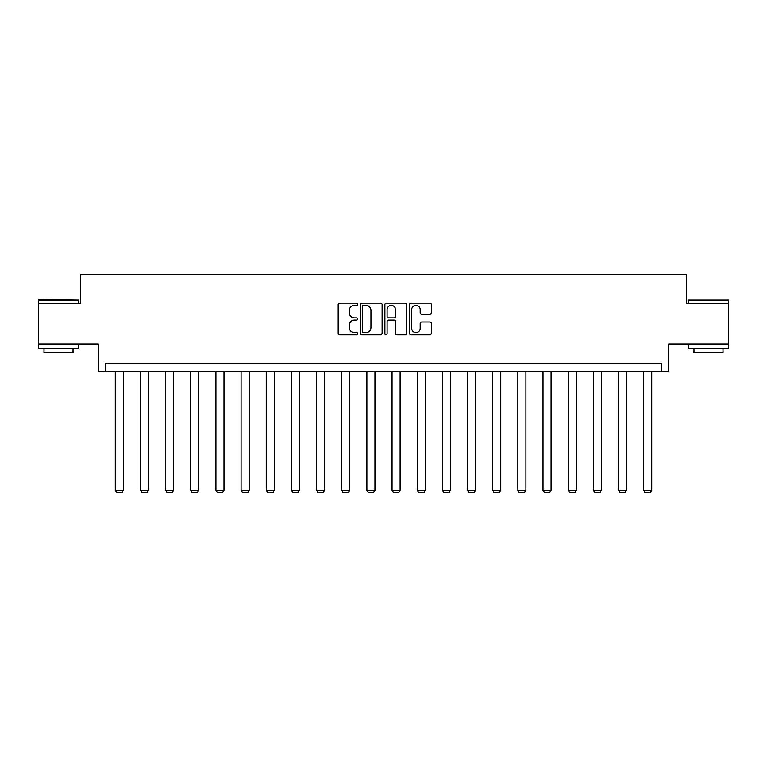<?xml version="1.0" encoding="UTF-8"?>
<svg xmlns="http://www.w3.org/2000/svg" width="767" height="767" viewBox="0 0 767 767"><rect width="100%" height="100%" fill="white"/><g stroke="black" fill="none" stroke-linecap="round" stroke-linejoin="round"><path stroke-width="1.15" d="M357.69 304.25A1.112 1.112 0 0 0 356.588 303.138L339.762 303.138A1.582 1.582 0 0 0 338.18 304.72L338.18 333.214A1.582 1.582 0 0 0 339.762 334.805L356.588 334.805A1.112 1.112 0 0 0 357.69 333.693A1.112 1.112 0 0 0 356.588 332.581L354.412 332.581A5.062 5.062 0 0 1 349.34 327.519L349.34 325.141A5.062 5.062 0 0 1 354.412 320.079L356.588 320.079A1.112 1.112 0 0 0 357.69 318.967A1.112 1.112 0 0 0 356.588 317.864L354.412 317.864A5.062 5.062 0 0 1 349.34 312.792L349.34 310.424A5.062 5.062 0 0 1 354.412 305.352L356.588 305.352A1.112 1.112 0 0 0 357.69 304.25M728.65 303.646L686.475 303.646L686.475 274.615L80.525 274.615L80.525 303.646L38.35 303.646L38.35 343.971L98.349 343.971L98.349 371.391L668.651 371.391L668.651 343.971L728.65 343.971L728.65 300.098L688.325 300.098L728.65 300.098M429.769 314.297A1.582 1.582 0 0 0 431.351 312.715L431.351 304.72A1.582 1.582 0 0 0 429.769 303.138L411.083 303.138A1.582 1.582 0 0 0 409.501 304.72L409.501 333.214A1.582 1.582 0 0 0 411.083 334.805L429.769 334.805A1.582 1.582 0 0 0 431.351 333.214L431.351 323.559A1.582 1.582 0 0 0 429.769 321.977L421.773 321.977A1.582 1.582 0 0 0 420.191 323.559L420.191 328.353A4.238 4.238 0 0 1 415.954 332.581A4.238 4.238 0 0 1 411.716 328.353L411.716 309.59A4.238 4.238 0 0 1 415.954 305.352A4.238 4.238 0 0 1 420.191 309.59L420.191 312.715A1.582 1.582 0 0 0 421.773 314.297L429.769 314.297M661.317 371.391L661.317 363.328L105.683 363.328L105.683 371.391M382.119 304.72A1.582 1.582 0 0 0 380.528 303.138L361.851 303.138A1.582 1.582 0 0 0 360.269 304.72L360.269 333.214A1.582 1.582 0 0 0 361.851 334.805L380.528 334.805A1.582 1.582 0 0 0 382.119 333.214L382.119 304.72M386.472 303.138L405.149 303.138A1.582 1.582 0 0 1 406.731 304.72L406.731 333.214A1.582 1.582 0 0 1 405.149 334.805L397.153 334.805A1.582 1.582 0 0 1 395.571 333.214L395.571 321.661A1.582 1.582 0 0 0 393.989 320.079L388.687 320.079A1.582 1.582 0 0 0 387.105 321.661L387.105 333.693A1.112 1.112 0 0 1 385.993 334.805A1.112 1.112 0 0 1 384.881 333.693L384.881 304.72A1.582 1.582 0 0 1 386.472 303.138M363.596 305.352A1.112 1.112 0 0 0 362.484 306.464L362.484 331.478A1.112 1.112 0 0 0 363.596 332.581L365.888 332.581A5.062 5.062 0 0 0 370.95 327.519L370.95 310.424A5.062 5.062 0 0 0 365.888 305.352L363.596 305.352M395.571 309.667A4.238 4.238 0 0 0 391.333 305.439A4.238 4.238 0 0 0 387.105 309.667L387.105 316.282A1.582 1.582 0 0 0 388.687 317.864L393.989 317.864A1.582 1.582 0 0 0 395.571 316.282L395.571 309.667M123.343 371.391L123.343 490.286L115.28 490.286L115.28 371.391M123.343 490.286L122.135 492.385L116.488 492.385L115.28 490.286M38.829 299.619L78.675 300.098L38.35 300.098L38.829 299.619M58.513 348.803L38.35 348.803L38.35 344.776L78.675 344.776L78.675 348.803L58.513 348.803M73.028 348.803L73.028 352.513L43.997 352.513L43.997 348.803M708.487 348.803L688.325 348.803L688.325 344.776L728.65 344.776L728.65 348.803L708.487 348.803M723.003 348.803L723.003 352.513L693.972 352.513L693.972 348.803M148.51 371.391L148.51 490.286L140.447 490.286L140.447 371.391M148.51 490.286L147.302 492.385L141.655 492.385L140.447 490.286M173.668 371.391L173.668 490.286L165.605 490.286L165.605 371.391M173.668 490.286L172.46 492.385L166.813 492.385L165.605 490.286M198.826 371.391L198.826 490.286L190.762 490.286L190.762 371.391M198.826 490.286L197.618 492.385L191.971 492.385L190.762 490.286M223.993 371.391L223.993 490.286L215.92 490.286L215.92 371.391M223.993 490.286L222.775 492.385L217.138 492.385L215.92 490.286M249.15 371.391L249.15 490.286L241.087 490.286L241.087 371.391M249.15 490.286L247.942 492.385L242.295 492.385L241.087 490.286M274.308 371.391L274.308 490.286L266.245 490.286L266.245 371.391M274.308 490.286L273.1 492.385L267.453 492.385L266.245 490.286M299.475 371.391L299.475 490.286L291.402 490.286L291.402 371.391M299.475 490.286L298.258 492.385L292.62 492.385L291.402 490.286M324.633 371.391L324.633 490.286L316.57 490.286L316.57 371.391M324.633 490.286L323.425 492.385L317.778 492.385L316.57 490.286M349.79 371.391L349.79 490.286L341.727 490.286L341.727 371.391M349.79 490.286L348.582 492.385L342.935 492.385L341.727 490.286M374.948 371.391L374.948 490.286L366.885 490.286L366.885 371.391M374.948 490.286L373.74 492.385L368.093 492.385L366.885 490.286M400.115 371.391L400.115 490.286L392.052 490.286L392.052 371.391M400.115 490.286L398.907 492.385L393.26 492.385L392.052 490.286M425.273 371.391L425.273 490.286L417.21 490.286L417.21 371.391M425.273 490.286L424.065 492.385L418.418 492.385L417.21 490.286M450.43 371.391L450.43 490.286L442.367 490.286L442.367 371.391M450.43 490.286L449.222 492.385L443.575 492.385L442.367 490.286M475.598 371.391L475.598 490.286L467.525 490.286L467.525 371.391M475.598 490.286L474.38 492.385L468.742 492.385L467.525 490.286M500.755 371.391L500.755 490.286L492.692 490.286L492.692 371.391M500.755 490.286L499.547 492.385L493.9 492.385L492.692 490.286M525.913 371.391L525.913 490.286L517.85 490.286L517.85 371.391M525.913 490.286L524.705 492.385L519.058 492.385L517.85 490.286M551.08 371.391L551.08 490.286L543.007 490.286L543.007 371.391M551.08 490.286L549.862 492.385L544.225 492.385L543.007 490.286M576.238 371.391L576.238 490.286L568.174 490.286L568.174 371.391M576.238 490.286L575.029 492.385L569.382 492.385L568.174 490.286M601.395 371.391L601.395 490.286L593.332 490.286L593.332 371.391M601.395 490.286L600.187 492.385L594.54 492.385L593.332 490.286M626.553 371.391L626.553 490.286L618.49 490.286L618.49 371.391M626.553 490.286L625.345 492.385L619.698 492.385L618.49 490.286M651.72 371.391L651.72 490.286L643.657 490.286L643.657 371.391M651.72 490.286L650.512 492.385L644.865 492.385L643.657 490.286M38.35 303.646L38.35 300.098M47.544 344.776L47.544 343.971M69.481 344.776L69.481 343.971M78.675 303.646L78.675 300.098M688.325 303.646L688.325 300.098M697.519 344.776L697.519 343.971M719.456 344.776L719.456 343.971"/></g></svg>
